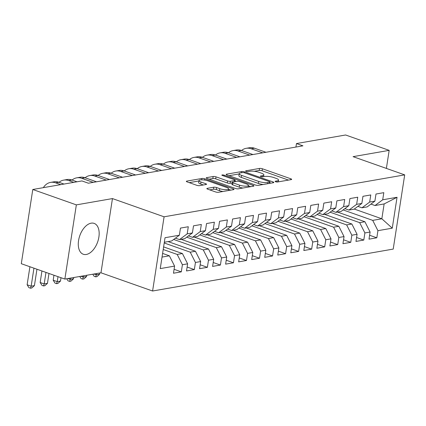 <?xml version="1.0" encoding="UTF-8"?>
<svg xmlns="http://www.w3.org/2000/svg" width="426" height="426" viewBox="0 0 426 426"><rect width="100%" height="100%" fill="white"/><g stroke="black" fill="none" stroke-linecap="round" stroke-linejoin="round"><path stroke-width="0.64" d="M275.606 181.748A1.443 0.362 8.8 0 0 277.608 181.982L291.203 179.612A2.061 0.517 8.8 0 0 291.656 179.367A2.061 0.517 8.8 0 0 290.899 178.829L262.395 168.771A2.061 0.517 8.8 0 0 259.53 168.43L245.935 170.799A1.443 0.362 8.8 0 0 245.621 170.97A1.443 0.362 8.8 0 0 246.148 171.348A1.443 0.362 8.8 0 0 248.156 171.582L249.913 171.279A6.587 1.661 8.8 0 1 259.077 172.354L261.452 173.19A6.587 1.661 8.8 0 1 263.864 174.91A6.587 1.661 8.8 0 1 262.427 175.693L260.664 176.002A1.443 0.362 8.8 0 0 260.35 176.172A1.443 0.362 8.8 0 0 260.877 176.545A1.443 0.362 8.8 0 0 262.885 176.779L264.642 176.476A6.587 1.661 8.8 0 1 273.801 177.551L276.181 178.387A6.587 1.661 8.8 0 1 278.593 180.113A6.587 1.661 8.8 0 1 277.15 180.89L275.393 181.199A1.443 0.362 8.8 0 0 275.079 181.37A1.443 0.362 8.8 0 0 275.606 181.748M86.302 254.466A16.358 9.463 109.4 0 0 98.385 239.518A16.358 9.463 109.4 0 0 94.167 223.394A16.358 9.463 109.4 0 0 91.143 223.176A16.358 9.463 109.4 0 0 79.06 238.123A16.358 9.463 109.4 0 0 83.278 254.247A16.358 9.463 109.4 0 0 86.302 254.466M207.302 188.345A2.061 0.517 8.8 0 0 206.855 188.59A2.061 0.517 8.8 0 0 207.606 189.128L215.604 191.95A2.061 0.517 8.8 0 0 218.469 192.286L233.565 189.655A2.061 0.517 8.8 0 0 234.018 189.41A2.061 0.517 8.8 0 0 233.262 188.872L204.757 178.814A2.061 0.517 8.8 0 0 201.892 178.478L186.796 181.109A2.061 0.517 8.8 0 0 186.343 181.348A2.061 0.517 8.8 0 0 187.099 181.886L196.759 185.299A2.061 0.517 8.8 0 0 199.624 185.635L206.083 184.506A2.061 0.517 8.8 0 0 206.535 184.266A2.061 0.517 8.8 0 0 205.779 183.728L200.992 182.035A5.506 1.39 8.8 0 1 198.969 180.597A5.506 1.39 8.8 0 1 202.164 179.836A5.506 1.39 8.8 0 1 207.835 180.842L226.6 187.467A5.506 1.39 8.8 0 1 228.618 188.904A5.506 1.39 8.8 0 1 225.429 189.666A5.506 1.39 8.8 0 1 219.757 188.659L216.626 187.557A2.061 0.517 8.8 0 0 213.767 187.216L207.302 188.345L207.212 188.958M76.35 204.874L64.864 279.078L100.967 272.789L112.453 198.58L76.35 204.874L32.786 189.495L81.93 180.933L88.379 183.212L302.929 145.83L296.475 143.551L295.937 147.045M112.453 198.58L164.085 216.802L404.7 174.878L393.214 249.088L152.593 291.011L164.085 216.802M386.382 168.414L389.178 150.362L353.074 156.656L404.7 174.878M389.178 150.362L345.614 134.989L296.475 143.551M255.398 185.017A2.061 0.517 8.8 0 0 258.257 185.353L273.354 182.722A2.061 0.517 8.8 0 0 273.806 182.477A2.061 0.517 8.8 0 0 273.05 181.939L244.545 171.88A2.061 0.517 8.8 0 0 241.686 171.545L226.584 174.175A2.061 0.517 8.8 0 0 226.137 174.415A2.061 0.517 8.8 0 0 226.888 174.953L255.398 185.017M253.459 186.189L238.363 188.819A2.061 0.517 8.8 0 1 235.503 188.484L206.993 178.419A2.061 0.517 8.8 0 1 206.243 177.882A2.061 0.517 8.8 0 1 206.69 177.642L213.154 176.513A2.061 0.517 8.8 0 1 216.014 176.849L227.575 180.933A2.061 0.517 8.8 0 0 230.439 181.268L234.726 180.517A2.061 0.517 8.8 0 0 235.173 180.278A2.061 0.517 8.8 0 0 234.422 179.74L222.383 175.491A1.443 0.362 8.8 0 1 221.855 175.113A1.443 0.362 8.8 0 1 222.691 174.916A1.443 0.362 8.8 0 1 224.177 175.177L253.156 185.406A2.061 0.517 8.8 0 1 253.912 185.944A2.061 0.517 8.8 0 1 253.459 186.189M354.294 209.06L381.84 218.783L384.135 203.942L397.048 197.286L382.708 199.783L383.81 192.664L375.988 194.027L374.885 201.147L369.672 202.057L370.774 194.938L362.952 196.301L361.85 203.42L356.637 204.331L357.739 197.206L349.922 198.569L348.819 205.689L343.606 206.599L344.709 199.48L336.886 200.843L335.784 207.963L330.571 208.873L331.673 201.748L323.851 203.111L322.748 210.231L317.535 211.142L318.637 204.022L310.815 205.385L309.713 212.505L304.499 213.415L305.602 206.296L297.779 207.654L296.682 214.779L291.464 215.684L292.566 208.564L284.749 209.927L283.647 217.047L278.434 217.958L279.536 210.838L271.713 212.196L270.611 219.321L265.398 220.226L266.5 213.106L258.678 214.47L257.576 221.589L252.362 222.5L253.465 215.38L245.642 216.743L244.54 223.863L239.327 224.768L240.429 217.649L232.612 219.012L231.51 226.131L226.291 227.042L227.393 219.922L219.576 221.286L218.474 228.405L213.261 229.31L214.363 222.191L206.541 223.554L205.439 230.674L200.225 231.584L201.328 224.465L193.505 225.828L192.403 232.947L187.19 233.853L188.292 226.733L180.47 228.096L179.367 235.216L171.673 240.962L164.329 242.24M397.048 197.286L392.266 228.176L377.926 230.674L372.713 220.37L343.138 209.933M369.608 235.248L376.824 237.793L377.926 230.674M376.824 237.793L369.001 239.156L370.103 232.037L364.89 232.942L359.682 222.644L330.102 212.201M356.573 237.516L363.788 240.062L364.89 232.942M363.788 240.062L355.971 241.425L357.073 234.305L351.855 235.216L346.647 224.912L317.066 214.475M343.537 239.79L350.752 242.335L351.855 235.216M350.752 242.335L342.935 243.699L344.038 236.579L338.824 237.484L333.611 227.186L304.031 216.743M330.507 242.059L337.722 244.604L338.824 237.484M337.722 244.604L329.9 245.967L331.002 238.848L325.789 239.758L320.576 229.46L291.001 219.017M317.471 244.332L324.687 246.878L325.789 239.758M324.687 246.878L316.864 248.241L317.966 241.121L312.753 242.027L307.54 231.728L277.965 221.291M304.436 246.601L311.651 249.146L312.753 242.027M311.651 249.146L303.829 250.509L304.931 243.39L299.718 244.3L294.51 234.002L264.929 223.559M291.4 248.875L298.615 251.42L299.718 244.3M298.615 251.42L290.798 252.783L291.901 245.664L286.682 246.569L281.474 236.27L251.894 225.833M278.364 251.143L285.58 253.694L286.682 246.569M285.58 253.694L277.763 255.052L278.865 247.932L273.652 248.843L268.439 238.544L238.858 228.102M265.334 253.417L272.549 255.962L273.652 248.843M272.549 255.962L264.727 257.325L265.829 250.206L260.616 251.111L255.403 240.812L225.828 230.375M252.298 255.685L259.514 258.236L260.616 251.111M259.514 258.236L251.691 259.594L252.794 252.474L247.581 253.385L242.367 243.086L212.792 232.644M239.263 257.959L246.478 260.504L247.581 253.385M246.478 260.504L238.656 261.868L239.758 254.748L234.545 255.659L229.337 245.355L199.757 234.918M226.227 260.227L233.443 262.778L234.545 255.659M233.443 262.778L225.626 264.136L226.728 257.016L221.509 257.927L216.301 247.628L186.721 237.186M213.192 262.501L220.407 265.047L221.509 257.927M220.407 265.047L212.59 266.41L213.692 259.29L208.479 260.201L203.266 249.897L173.686 239.46M200.161 264.77L207.377 267.32L208.479 260.201M207.377 267.32L199.554 268.684L200.657 261.559L195.443 262.469L190.23 252.171L164.218 242.985M187.126 267.043L194.341 269.589L195.443 262.469M194.341 269.589L186.519 270.952L187.621 263.832L182.408 264.743L177.195 254.439L163.206 249.503M174.09 269.312L181.306 271.863L182.408 264.743M181.306 271.863L173.483 273.226L174.585 266.101L160.251 268.604L165.032 237.713L179.367 235.216M175.421 238.161L179.495 239.598L184.708 238.688L192.403 232.947M187.19 233.853L179.495 239.598M162.034 257.08L169.378 255.802L162.599 253.411M174.585 266.101L169.378 255.802M188.457 235.892L192.531 237.33L197.744 236.419L205.439 230.674M200.225 231.584L192.531 237.33M177.195 254.439L182.413 253.534L163.611 246.894M187.621 263.832L182.413 253.534M201.493 233.618L205.561 235.056L210.779 234.146L218.474 228.405M213.261 229.31L205.561 235.056M190.23 252.171L195.443 251.26L168.052 241.59M200.657 261.559L195.443 251.26M214.528 231.35L218.597 232.788L223.81 231.877L231.51 226.131M226.291 227.042L218.597 232.788M203.266 249.897L208.479 248.992L181.087 239.321M213.692 259.29L208.479 248.992M227.564 229.076L231.632 230.514L236.845 229.603L244.54 223.863M239.327 224.768L231.632 230.514M216.301 247.628L221.515 246.718L194.123 237.048M226.728 257.016L221.515 246.718M240.594 226.808L244.668 228.24L249.881 227.335L257.576 221.589M252.362 222.5L244.668 228.24M229.337 245.355L234.55 244.449L207.158 234.779M239.758 254.748L234.55 244.449M253.63 224.534L257.703 225.972L262.917 225.061L270.611 219.321M265.398 220.226L257.703 225.972M242.367 243.086L247.581 242.176L220.189 232.505M252.794 252.474L247.581 242.176M266.665 222.265L270.734 223.698L275.952 222.793L283.647 217.047M278.434 217.958L270.734 223.698M255.403 240.812L260.616 239.907L233.224 230.237M265.829 250.206L260.616 239.907M279.701 219.992L283.769 221.429L288.982 220.519L296.682 214.779M291.464 215.684L283.769 221.429M268.439 238.544L273.652 237.633L246.26 227.963M278.865 247.932L273.652 237.633M292.737 217.723L296.805 219.156L302.018 218.25L309.713 212.505M304.499 213.415L296.805 219.156M281.474 236.27L286.687 235.36L259.296 225.695M291.901 245.664L286.687 235.36M305.767 215.45L309.84 216.887L315.054 215.977L322.748 210.231M317.535 211.142L309.84 216.887M294.51 234.002L299.723 233.091L272.331 223.421M304.931 243.39L299.723 233.091M318.802 213.181L322.876 214.613L328.089 213.708L335.784 207.963M330.571 208.873L322.876 214.613M307.54 231.728L312.753 230.817L285.361 221.153M317.966 241.121L312.753 230.817M331.838 210.907L335.906 212.345L341.125 211.434L348.819 205.689M343.606 206.599L335.906 212.345M320.576 229.46L325.789 228.549L298.397 218.879M331.002 238.848L325.789 228.549M344.874 208.639L348.942 210.071L354.155 209.166L361.85 203.42M356.637 204.331L348.942 210.071M333.611 227.186L338.824 226.275L311.433 216.61M344.038 236.579L338.824 226.275M357.909 206.365L361.978 207.803L367.191 206.892L374.885 201.147M369.672 202.057L361.978 207.803M346.647 224.912L351.86 224.007L324.468 214.337M357.073 234.305L351.86 224.007M370.94 204.091L375.013 205.529L384.135 203.942M382.708 199.783L375.013 205.529M359.682 222.644L364.896 221.733L337.504 212.068M370.103 232.037L364.896 221.733M32.786 189.495L21.3 263.705L64.864 279.078M100.967 272.789L152.593 291.011M372.713 220.37L381.84 218.783L392.266 228.176M288.471 180.086L262.086 170.773A2.061 0.517 8.8 0 0 259.221 170.437L254.295 171.295M239.156 173.936L229.007 175.704M270.622 183.196L269.903 182.946M269.733 182.184A1.443 0.362 8.8 0 0 270.047 182.014A1.443 0.362 8.8 0 0 269.52 181.636L244.497 172.807A1.443 0.362 8.8 0 0 242.495 172.573L240.637 172.892A6.587 1.661 8.8 0 0 239.194 173.675A6.587 1.661 8.8 0 0 241.611 175.395L258.715 181.433A6.587 1.661 8.8 0 0 267.874 182.509L269.733 182.184L269.546 183.388M239.194 173.675L238.885 175.682A6.587 1.661 8.8 0 0 241.302 177.402L241.611 175.395M263.188 184.495A6.587 1.661 8.8 0 1 258.406 183.436L241.302 177.402M209.113 179.17L212.84 178.521L213.154 176.513M232.106 182.93L230.131 183.271A2.061 0.517 8.8 0 1 227.266 182.935L215.705 178.856A2.061 0.517 8.8 0 0 212.84 178.521M235.045 181.13L235.999 181.465M248.369 185.832L250.728 186.663M239.572 185.166A5.506 1.39 8.8 0 0 245.243 186.173A5.506 1.39 8.8 0 0 248.438 185.411A5.506 1.39 8.8 0 0 246.414 183.973L239.806 181.636A2.061 0.517 8.8 0 0 236.941 181.3L232.655 182.051A2.061 0.517 8.8 0 0 232.207 182.291A2.061 0.517 8.8 0 0 232.958 182.829L239.572 185.166L239.263 187.168A5.506 1.39 8.8 0 0 242.969 188.015M232.207 182.291L231.893 184.298A2.061 0.517 8.8 0 0 232.649 184.836L232.958 182.829M239.263 187.168L232.649 184.836M223.016 191.492A5.506 1.39 8.8 0 1 219.443 190.667L216.317 189.559A2.061 0.517 8.8 0 0 213.453 189.224L209.725 189.874M198.969 180.597L198.66 182.6A5.506 1.39 8.8 0 0 200.678 184.043L200.992 182.035M203.351 184.985L200.678 184.043M198.915 180.944L189.219 182.637M230.833 190.129L228.554 189.325M241.499 150.511A15.73 12.205 80.1 0 1 246.153 148.323L249.412 147.753A15.73 12.205 80.1 0 1 254.444 148.205L265.957 152.268M246.153 148.323A15.73 12.205 80.1 0 1 251.186 148.775L262.698 152.838M228.464 152.78A15.73 12.205 80.1 0 1 233.123 150.591L236.377 150.027A15.73 12.205 80.1 0 1 241.409 150.479L252.922 154.542M233.123 150.591A15.73 12.205 80.1 0 1 238.15 151.044L249.663 155.112M215.434 155.053A15.73 12.205 80.1 0 1 220.088 152.865L223.346 152.295A15.73 12.205 80.1 0 1 228.373 152.748L239.886 156.811M220.088 152.865A15.73 12.205 80.1 0 1 225.114 153.317L236.627 157.38M202.398 157.327A15.73 12.205 80.1 0 1 207.052 155.133L210.311 154.569A15.73 12.205 80.1 0 1 215.338 155.021L226.85 159.084M207.052 155.133A15.73 12.205 80.1 0 1 212.079 155.586L223.591 159.654M189.362 159.596A15.73 12.205 80.1 0 1 194.016 157.407L197.275 156.837A15.73 12.205 80.1 0 1 202.302 157.29L213.82 161.358M194.016 157.407A15.73 12.205 80.1 0 1 199.043 157.86L210.561 161.923M176.327 161.869A15.73 12.205 80.1 0 1 180.981 159.675L184.24 159.111A15.73 12.205 80.1 0 1 189.272 159.564L200.784 163.627M180.981 159.675A15.73 12.205 80.1 0 1 186.013 160.133L197.526 164.196M163.291 164.138A15.73 12.205 80.1 0 1 167.95 161.949L171.204 161.379A15.73 12.205 80.1 0 1 176.236 161.832L187.749 165.9M167.95 161.949A15.73 12.205 80.1 0 1 172.977 162.402L184.49 166.465M150.261 166.412A15.73 12.205 80.1 0 1 154.915 164.218L158.174 163.653A15.73 12.205 80.1 0 1 163.201 164.106L174.713 168.169M154.915 164.218A15.73 12.205 80.1 0 1 159.942 164.676L171.454 168.739M137.225 168.68A15.73 12.205 80.1 0 1 141.879 166.491L145.138 165.922A15.73 12.205 80.1 0 1 150.165 166.374L161.678 170.443M141.879 166.491A15.73 12.205 80.1 0 1 146.906 166.944L158.419 171.007M124.19 170.954A15.73 12.205 80.1 0 1 128.844 168.76L132.103 168.195A15.73 12.205 80.1 0 1 137.129 168.648L148.647 172.711M128.844 168.76A15.73 12.205 80.1 0 1 133.876 169.218L145.388 173.281M111.154 173.222A15.73 12.205 80.1 0 1 115.808 171.034L119.067 170.464A15.73 12.205 80.1 0 1 124.099 170.917L135.612 174.985M115.808 171.034A15.73 12.205 80.1 0 1 120.84 171.486L132.353 175.549M96.532 273.561L96.329 274.839L99.588 274.269L99.785 272.997M99.588 274.269L97 276.618L95.696 276.847L94.082 276.277L92.793 274.211M93.981 274.009L96.329 274.839L95.696 276.847M98.124 175.496A15.73 12.205 80.1 0 1 102.778 173.302L106.037 172.738A15.73 12.205 80.1 0 1 111.064 173.19L122.576 177.253M102.778 173.302A15.73 12.205 80.1 0 1 107.805 173.76L119.317 177.823M83.496 275.835L83.299 277.108L86.558 276.543L86.755 275.265M86.558 276.543L83.965 278.892L82.66 279.121L81.046 278.551L79.763 276.485M80.945 276.277L83.299 277.108L82.66 279.121M85.088 177.764A15.73 12.205 80.1 0 1 89.742 175.576L93.001 175.006A15.73 12.205 80.1 0 1 98.028 175.464L109.541 179.527M89.742 175.576A15.73 12.205 80.1 0 1 94.769 176.029L106.282 180.091M70.46 278.103L70.263 279.381L73.522 278.812L73.719 277.539M73.522 278.812L70.929 281.16L69.624 281.389L68.011 280.819L66.728 278.753M67.91 278.551L70.263 279.381L69.624 281.389M72.053 180.038A15.73 12.205 80.1 0 1 76.707 177.844L79.966 177.28A15.73 12.205 80.1 0 1 84.992 177.733L96.505 181.795M76.707 177.844A15.73 12.205 80.1 0 1 81.733 178.302L93.246 182.365M58 276.66L57.228 281.65L60.487 281.085L61.009 277.72M60.487 281.085L57.893 283.434L56.594 283.663L54.981 283.093L53.197 280.228L53.969 275.233M53.197 280.228L57.228 281.65L56.594 283.663M59.017 182.307A15.73 12.205 80.1 0 1 63.671 180.118L66.93 179.548A15.73 12.205 80.1 0 1 71.962 180.006L77.021 181.79M63.671 180.118A15.73 12.205 80.1 0 1 68.703 180.571L73.762 182.36M45.976 272.416L44.192 283.924L47.451 283.354L48.979 273.476M47.451 283.354L44.863 285.708L43.558 285.931L41.945 285.361L40.161 282.497L41.94 270.989M40.161 282.497L44.192 283.924L43.558 285.931M43.356 187.653A15.73 12.205 80.1 0 1 50.635 182.392L53.894 181.822A15.73 12.205 80.1 0 1 58.926 182.275L63.985 184.059M50.635 182.392A15.73 12.205 80.1 0 1 55.668 182.845L60.726 184.628M33.947 268.172L31.157 286.192L34.415 285.628L36.956 269.232M34.415 285.628L31.828 287.976L30.523 288.205L28.909 287.635L27.126 284.77L29.916 266.745M27.126 284.77L31.157 286.192L30.523 288.205M276.98 182.003L277.15 180.89M260.6 176.428L260.664 176.002M262.251 176.806L262.427 175.693M245.871 171.231L245.935 170.799M259.221 170.437L259.53 168.43M262.086 170.773L262.395 168.771M290.766 179.687L290.899 178.829M275.329 181.625L275.393 181.199M226.494 174.788L226.584 174.175M241.499 172.743L241.686 171.545M244.407 172.775L244.545 171.88M272.917 182.797L273.05 181.939M258.406 183.436L258.715 181.433M267.693 183.707L267.874 182.509M206.594 178.254L206.69 177.642M215.705 178.856L216.014 176.849M227.266 182.935L227.575 180.933M230.131 183.271L230.439 181.268M234.54 181.721L234.726 180.517M224.039 176.071L224.177 175.177M253.023 186.263L253.156 185.406M213.453 189.224L213.767 187.216M216.317 189.559L216.626 187.557M219.443 190.667L219.757 188.659M205.646 184.586L205.779 183.728M186.7 181.721L186.796 181.109M201.684 179.831L201.892 178.478M204.565 180.06L204.757 178.814M233.129 189.73L233.262 188.872M254.444 148.205L251.186 148.775M241.409 150.479L238.15 151.044M228.373 152.748L225.114 153.317M215.338 155.021L212.079 155.586M202.302 157.29L199.043 157.86M189.272 159.564L186.013 160.133M176.236 161.832L172.977 162.402M163.201 164.106L159.942 164.676M150.165 166.374L146.906 166.944M137.129 168.648L133.876 169.218M124.099 170.917L120.84 171.486M111.064 173.19L107.805 173.76M98.028 175.464L94.769 176.029M84.992 177.733L81.733 178.302M71.962 180.006L68.703 180.571M58.926 182.275L55.668 182.845M278.322 181.854L278.593 180.113M263.598 176.657L263.864 174.91M269.844 183.334L270.047 182.014M234.966 181.646L235.173 180.278M248.172 187.11L248.438 185.411M228.363 190.56L228.618 188.904"/></g></svg>

